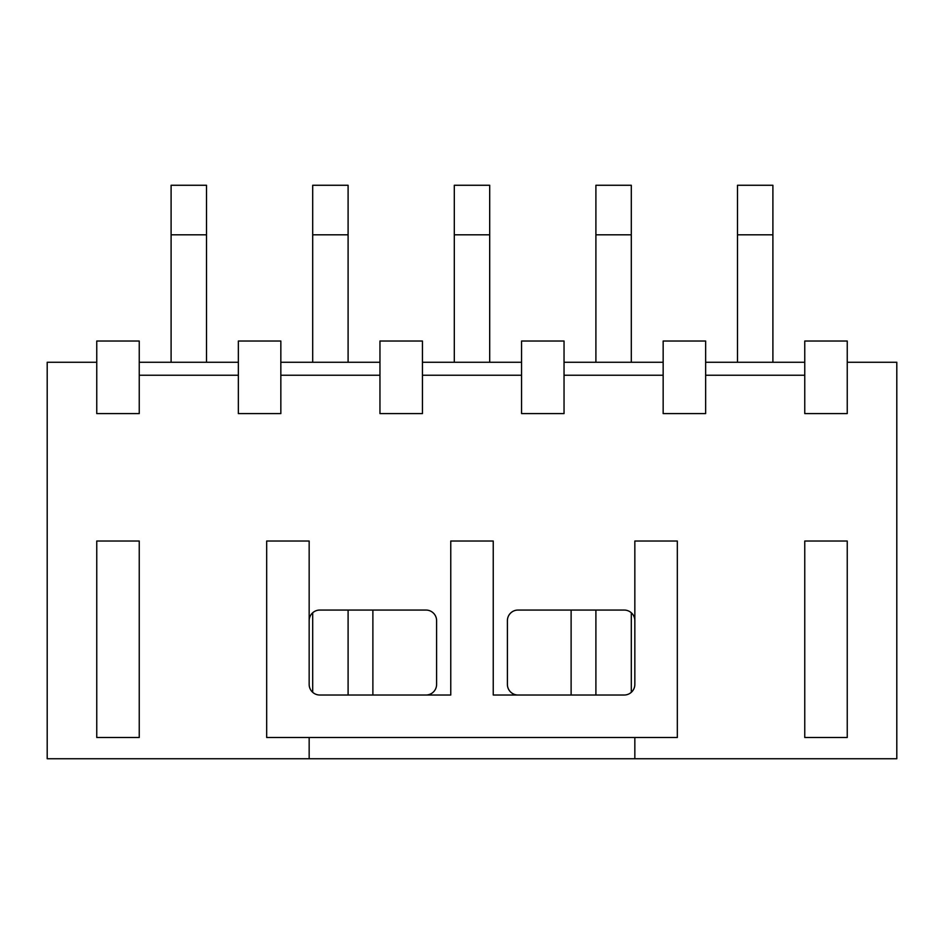<?xml version="1.0" encoding="UTF-8"?>
<svg xmlns="http://www.w3.org/2000/svg" width="944" height="944" viewBox="0 0 944 944"><rect width="100%" height="100%" fill="white"/><g stroke="black" fill="none" stroke-linecap="round" stroke-linejoin="round"><path stroke-width="1.42" d="M564.04 341.02L521.56 341.02L521.56 413.59L564.04 413.59L564.04 341.02M422.44 341.02L379.96 341.02L379.96 413.59L422.44 413.59L422.44 341.02M663.16 413.59L663.16 341.02L705.64 341.02L705.64 413.59L663.16 413.59M280.84 341.02L280.84 413.59L238.36 413.59L238.36 341.02L280.84 341.02M372.88 610.06L372.88 695.02M571.12 695.02L571.12 610.06M309.16 758.74L309.16 737.5L266.68 737.5L266.68 541.03L309.16 541.03L309.16 684.4A10.62 10.62 0 0 0 319.78 695.02L450.76 695.02L450.76 541.03L493.24 541.03L493.24 695.02L624.22 695.02A10.62 10.62 0 0 0 634.84 684.4L634.84 541.03L677.32 541.03L677.32 737.5L634.84 737.5L634.84 758.74L47.2 758.74L47.2 362.26L96.76 362.26M309.16 737.5L634.84 737.5M634.84 620.68A10.62 10.62 0 0 0 624.22 610.06L518.02 610.06A10.62 10.62 0 0 0 507.4 620.68L507.4 684.4A10.62 10.62 0 0 0 518.02 695.02M425.98 695.02A10.62 10.62 0 0 0 436.6 684.4L436.6 620.68A10.62 10.62 0 0 0 425.98 610.06L319.78 610.06A10.62 10.62 0 0 0 309.16 620.68M564.04 362.26L663.16 362.26M564.04 375.24L663.16 375.24M422.44 362.26L521.56 362.26M422.44 375.24L521.56 375.24M280.84 362.26L379.96 362.26M280.84 375.24L379.96 375.24M847.24 362.26L896.8 362.26L896.8 758.74L634.84 758.74M238.36 375.24L139.24 375.24M804.76 375.24L705.64 375.24M238.36 362.26L139.24 362.26M139.24 341.02L139.24 413.59L96.76 413.59L96.76 341.02L139.24 341.02M96.76 541.03L139.24 541.03L139.24 737.5L96.76 737.5L96.76 541.03M847.24 341.02L847.24 413.59L804.76 413.59L804.76 341.02L847.24 341.02M804.76 362.26L705.64 362.26M847.24 541.03L847.24 737.5L804.76 737.5L804.76 541.03L847.24 541.03M595.9 610.06L595.9 695.02M631.3 692.318L631.3 612.762M348.1 695.02L348.1 610.06M312.7 612.762L312.7 692.318M454.3 362.26L454.3 185.26L489.7 185.26L489.7 362.26M595.9 362.26L595.9 185.26L631.3 185.26L631.3 362.26M312.7 362.26L312.7 185.26L348.1 185.26L348.1 362.26M171.1 362.26L171.1 185.26L206.5 185.26L206.5 362.26M737.5 362.26L737.5 185.26L772.9 185.26L772.9 362.26M489.7 234.82L454.3 234.82M631.3 234.82L595.9 234.82M348.1 234.82L312.7 234.82M206.5 234.82L171.1 234.82M772.9 234.82L737.5 234.82"/></g></svg>
